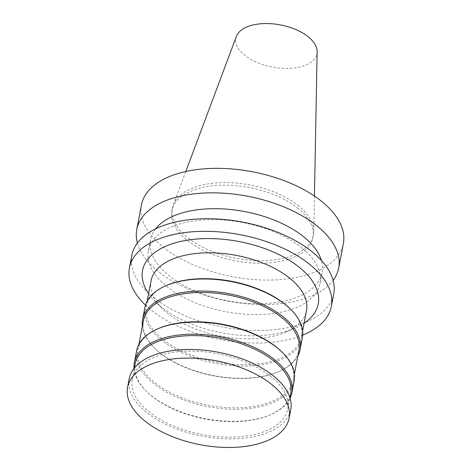 <?xml version="1.0" encoding="UTF-8"?>
<svg xmlns="http://www.w3.org/2000/svg" width="471" height="471" viewBox="0 0 471 471"><rect width="100%" height="100%" fill="white"/><g stroke="black" fill="none" stroke-linecap="round" stroke-linejoin="round"><path stroke-width="0.35" stroke-dasharray="2.35 1.77" d="M236.371 36.414A41.277 21.442 -169.2 0 0 272.385 67.047A41.277 21.442 -169.2 0 0 317.142 51.822M298.861 206.163A71.792 37.297 -169.2 0 0 226.298 182.601A71.792 37.297 -169.2 0 0 173.275 204.979A71.792 37.297 -169.2 0 0 172.374 208.17A71.792 37.297 -169.2 0 0 235.906 258.261A71.792 37.297 -169.2 0 0 313.421 235.076A71.792 37.297 -169.2 0 0 313.763 231.779A71.792 37.297 -169.2 0 0 298.861 206.163M298.367 208.753A71.792 37.297 -169.2 0 0 222.765 185.197A71.792 37.297 -169.2 0 0 171.88 210.761A71.792 37.297 -169.2 0 0 235.418 260.852A71.792 37.297 -169.2 0 0 312.927 237.667A71.792 37.297 -169.2 0 0 298.367 208.753M141.441 204.956A102.784 53.4 -169.2 0 0 232.397 276.665A102.784 53.4 -169.2 0 0 343.365 243.472M137.42 242.989A102.784 53.4 -169.2 0 0 227.723 301.163A102.784 53.4 -169.2 0 0 333.103 280.316M155.607 228.841A87.365 45.387 -169.2 0 0 150.49 239.816A87.365 45.387 -169.2 0 0 227.799 300.769A87.365 45.387 -169.2 0 0 322.123 272.556A87.365 45.387 -169.2 0 0 321.405 260.469M302.323 248.305A87.365 45.387 -169.2 0 0 210.319 219.645A87.365 45.387 -169.2 0 0 148.4 250.755A87.365 45.387 -169.2 0 0 225.715 311.708A87.365 45.387 -169.2 0 0 320.033 283.495A87.365 45.387 -169.2 0 0 302.323 248.305M131.833 255.335A102.784 53.4 -169.2 0 0 222.789 327.045A102.784 53.4 -169.2 0 0 333.756 293.851M145.504 305.108A102.784 53.4 -169.2 0 0 302.718 335.099M148.601 293.598A89.419 46.458 -169.2 0 0 155.359 301.628A89.419 46.458 -169.2 0 0 294.834 328.234A89.419 46.458 -169.2 0 0 304.078 323.259M151.003 280.987A79.14 41.118 -169.2 0 0 162.342 308.599A79.14 41.118 -169.2 0 0 285.779 332.143A79.14 41.118 -169.2 0 0 306.486 310.648M166.769 285.367A79.14 41.118 -169.2 0 0 146.069 306.868A79.14 41.118 -169.2 0 0 216.107 362.081A79.14 41.118 -169.2 0 0 301.546 336.524A79.14 41.118 -169.2 0 0 290.213 308.911M144.891 307.534A80.17 41.648 -169.2 0 0 215.842 363.471A80.17 41.648 -169.2 0 0 302.394 337.583M142.354 326.338A80.17 41.648 -169.2 0 0 154.07 347.586A80.17 41.648 -169.2 0 0 279.115 371.436A80.17 41.648 -169.2 0 0 297.837 355.994M143.437 320.669A79.14 41.118 -169.2 0 0 154.771 348.281A79.14 41.118 -169.2 0 0 278.214 371.831A79.14 41.118 -169.2 0 0 298.914 350.33M158.544 328.499A79.14 41.118 -169.2 0 0 137.838 350A79.14 41.118 -169.2 0 0 207.876 405.219A79.14 41.118 -169.2 0 0 293.321 379.661A79.14 41.118 -169.2 0 0 281.982 352.049M136.667 350.671A80.17 41.648 -169.2 0 0 207.611 406.603A80.17 41.648 -169.2 0 0 294.163 380.715M134.029 368.428A80.17 41.648 -169.2 0 0 145.845 390.718A80.17 41.648 -169.2 0 0 270.89 414.568A80.17 41.648 -169.2 0 0 290.077 398.195M135.206 363.8A79.14 41.118 -169.2 0 0 146.54 391.413A79.14 41.118 -169.2 0 0 269.983 414.963A79.14 41.118 -169.2 0 0 290.689 393.462M271.679 377.118A79.14 41.118 -169.2 0 0 188.335 351.154A79.14 41.118 -169.2 0 0 132.245 379.332A79.14 41.118 -169.2 0 0 202.283 434.55A79.14 41.118 -169.2 0 0 287.722 408.987A79.14 41.118 -169.2 0 0 271.679 377.118M129.213 378.755A82.225 42.72 -169.2 0 0 201.982 436.122A82.225 42.72 -169.2 0 0 290.754 409.57M185.798 171.515L173.275 204.979M314.434 196.054L313.763 231.779M312.927 237.667L313.421 235.076M171.88 210.761L172.374 208.17M320.033 283.495L322.123 272.556M148.4 250.755L150.49 239.816M285.779 332.143L294.834 328.234M162.342 308.599L155.359 301.628M301.546 336.524L302.629 330.86M146.069 306.868L147.146 301.199M278.214 371.831L279.115 371.436M154.771 348.281L154.07 347.586M293.321 379.661L294.399 373.992M137.838 350L138.921 344.33M269.983 414.963L270.89 414.568M146.54 391.413L145.845 390.718M287.722 408.987L289.895 397.606M132.245 379.332L134.418 367.945"/><path stroke-width="0.71" d="M314.434 196.054L317.142 51.822A41.277 21.442 -169.2 0 0 308.576 37.097A41.277 21.442 -169.2 0 0 266.857 23.55A41.277 21.442 -169.2 0 0 236.371 36.414L185.798 171.515M333.103 280.316A102.784 53.4 -169.2 0 0 338.69 267.975L343.365 243.472A102.784 53.4 -169.2 0 0 322.523 202.077A102.784 53.4 -169.2 0 0 214.287 168.359A102.784 53.4 -169.2 0 0 141.441 204.956L136.767 229.454A102.784 53.4 -169.2 0 0 137.42 242.989M338.69 267.975A102.784 53.4 -169.2 0 0 317.854 226.58A102.784 53.4 -169.2 0 0 209.613 192.857A102.784 53.4 -169.2 0 0 136.767 229.454M321.405 260.469A87.365 45.387 -169.2 0 0 304.407 237.372A87.365 45.387 -169.2 0 0 223.413 208.941A87.365 45.387 -169.2 0 0 155.607 228.841M302.718 335.099A102.784 53.4 -169.2 0 0 331.354 306.45L333.756 293.851A102.784 53.4 -169.2 0 0 312.915 252.456A102.784 53.4 -169.2 0 0 204.673 218.738A102.784 53.4 -169.2 0 0 131.833 255.335L129.431 267.928A102.784 53.4 -169.2 0 0 145.504 305.108M331.354 306.45A102.784 53.4 -169.2 0 0 310.513 265.055A102.784 53.4 -169.2 0 0 202.271 231.338A102.784 53.4 -169.2 0 0 129.431 267.928M304.078 323.259A89.419 46.458 -169.2 0 0 300.098 267.934A89.419 46.458 -169.2 0 0 186.31 240.334A89.419 46.458 -169.2 0 0 148.601 293.598M302.629 330.86L306.486 310.648A79.14 41.118 -169.2 0 0 290.436 278.773A79.14 41.118 -169.2 0 0 207.093 252.809A79.14 41.118 -169.2 0 0 151.003 280.987L147.146 301.199M297.837 355.994A80.17 41.648 -169.2 0 0 300.092 349.659L302.394 337.583A80.17 41.648 -169.2 0 0 290.913 309.612L290.213 308.911A79.14 41.118 -169.2 0 0 285.503 304.655A79.14 41.118 -169.2 0 0 166.769 285.367L165.869 285.756A80.17 41.648 -169.2 0 0 144.891 307.534L142.589 319.615A80.17 41.648 -169.2 0 0 142.354 326.338M290.913 309.612A80.17 41.648 -169.2 0 0 286.138 305.29A80.17 41.648 -169.2 0 0 165.869 285.756M300.092 349.659A80.17 41.648 -169.2 0 0 283.836 317.372A80.17 41.648 -169.2 0 0 199.41 291.072A80.17 41.648 -169.2 0 0 142.589 319.615M294.399 373.992L298.914 350.33A79.14 41.118 -169.2 0 0 282.871 318.455A79.14 41.118 -169.2 0 0 199.521 292.491A79.14 41.118 -169.2 0 0 143.437 320.669L138.921 344.33M290.077 398.195A80.17 41.648 -169.2 0 0 291.861 392.79L294.163 380.715A80.17 41.648 -169.2 0 0 282.682 352.744L281.982 352.049A79.14 41.118 -169.2 0 0 277.272 347.786A79.14 41.118 -169.2 0 0 158.544 328.499L157.638 328.888A80.17 41.648 -169.2 0 0 136.667 350.671L134.365 362.747A80.17 41.648 -169.2 0 0 134.029 368.428M282.682 352.744A80.17 41.648 -169.2 0 0 277.908 348.428A80.17 41.648 -169.2 0 0 157.638 328.888M291.861 392.79A80.17 41.648 -169.2 0 0 275.606 360.503A80.17 41.648 -169.2 0 0 191.179 334.204A80.17 41.648 -169.2 0 0 134.365 362.747M289.895 397.606L290.689 393.462A79.14 41.118 -169.2 0 0 274.64 361.587A79.14 41.118 -169.2 0 0 191.297 335.623A79.14 41.118 -169.2 0 0 135.206 363.8L134.418 367.945M289.106 418.195L290.754 409.57A82.225 42.72 -169.2 0 0 274.081 376.453A82.225 42.72 -169.2 0 0 187.487 349.476A82.225 42.72 -169.2 0 0 129.213 378.755L127.57 387.38A82.225 42.72 -169.2 0 0 200.334 444.748A82.225 42.72 -169.2 0 0 289.106 418.195A82.225 42.72 -169.2 0 0 272.438 385.078A82.225 42.72 -169.2 0 0 185.845 358.101A82.225 42.72 -169.2 0 0 127.57 387.38"/></g></svg>
